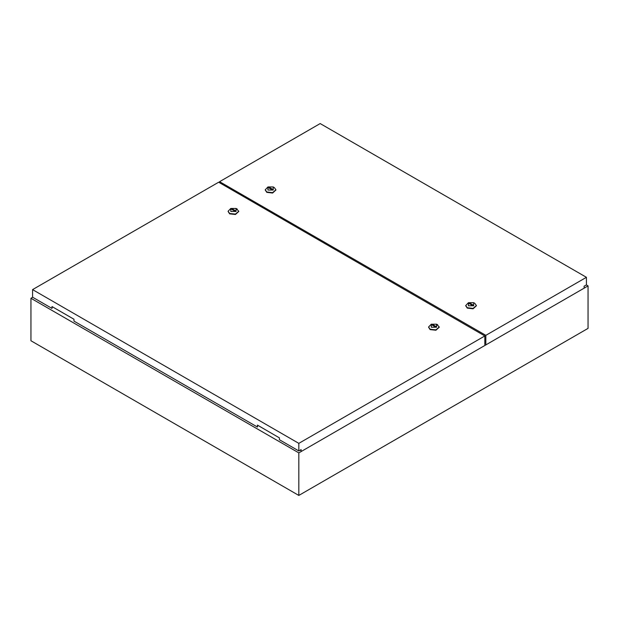 <?xml version="1.0" encoding="UTF-8"?>
<svg xmlns="http://www.w3.org/2000/svg" width="619" height="619" viewBox="0 0 619 619"><rect width="100%" height="100%" fill="white"/><g stroke="black" fill="none" stroke-linecap="round" stroke-linejoin="round"><path stroke-width="0.93" d="M32.66 297.259L30.95 298.25L30.95 340.752L298.815 495.409L588.05 328.418L588.05 285.916L298.815 452.899L30.95 298.25M588.05 285.916L586.34 284.926M298.815 452.899L298.815 495.409M230.786 211.45L236.04 211.45L236.04 208.417L238.756 211.265L235.46 214.112L229.634 213.447L228.071 211.265L230.786 208.417L230.786 211.45M238.748 211.45L235.46 214.491L229.634 213.826L228.078 211.45M431.273 327.203L436.534 327.203L436.534 324.17L439.25 327.018L435.946 329.865L430.12 329.2L428.557 327.018L431.273 324.17L431.273 327.203M428.565 327.203L430.12 329.579L435.946 330.244L439.235 327.203M237.193 209.083L236.04 208.417L230.786 208.417M231.274 209.083L231.932 208.704L235.545 210.785L234.895 211.164L231.274 209.083M52.313 306.707L51.988 308.417L32.59 297.221L32.59 289.63L298.815 443.336L484.847 335.931L218.623 182.226L32.59 289.63M51.988 308.417L51.988 306.521L74.009 319.234L74.009 321.129L257.403 427.017L257.736 425.307M484.847 344.659L484.847 335.931M301.12 450.733L301.12 449.595L298.815 450.926L298.815 443.336M298.815 450.926L279.424 439.73L279.424 437.834L257.403 425.121L257.403 427.017M300.788 450.547L300.788 449.789M436.039 326.538L432.426 324.449L431.768 324.836L435.381 326.917L436.039 326.538M437.679 324.836L436.534 324.17L431.273 324.17M432.426 325.215L432.426 324.449M231.932 209.462L231.932 208.704M474.819 303.387L473.674 302.722L468.413 302.722L468.413 305.763L473.674 305.763L473.674 302.722L474.819 303.387L476.39 305.569L473.086 308.424L467.26 307.751L465.697 305.569L468.413 302.722M476.375 305.763L473.086 308.804L467.26 308.13L465.705 305.763M274.333 187.634L273.18 186.977L267.926 186.977L267.926 190.01L273.18 190.01L273.18 186.977L274.333 187.634L275.896 189.816L272.6 192.671L266.774 191.998L265.211 189.816L267.926 186.977M265.218 190.01L266.774 192.385L272.6 193.051L275.888 190.01M473.179 305.097L472.521 305.477L468.908 303.387L469.566 303.008L473.179 305.097M584.104 287.355L584.104 286.218L586.41 284.887L586.41 277.297L320.185 123.591L219.606 181.661L485.83 335.366L586.41 277.297M219.606 182.798L219.606 181.661M485.83 344.094L485.83 335.366M268.414 187.634L272.035 189.724L272.685 189.344L269.072 187.255L268.414 187.634M269.072 188.014L269.072 187.255M469.566 303.767L469.566 303.008"/></g></svg>
